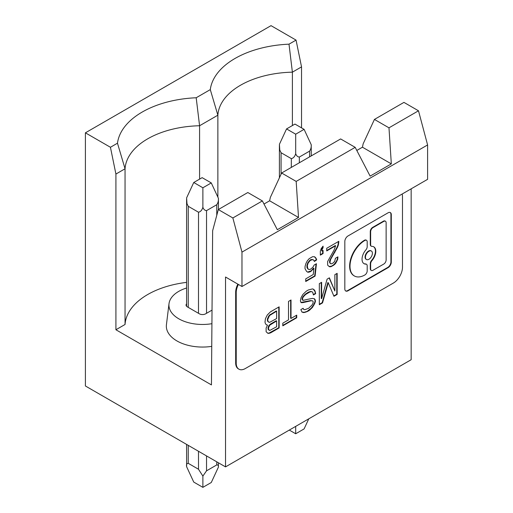 <?xml version="1.0" encoding="UTF-8"?>
<svg xmlns="http://www.w3.org/2000/svg" width="513" height="513" viewBox="0 0 513 513"><rect width="100%" height="100%" fill="white"/><g stroke="black" fill="none" stroke-linecap="round" stroke-linejoin="round"><path stroke-width="0.77" d="M202.879 207.278C202.026 210.144 200.564 211.792 198.493 212.215L188.258 206.309L186.963 203.603L186.61 197.883L193.747 182.5L202.879 187.777L202.879 207.278C203.655 209.4 204.873 210.516 206.534 210.625L216.762 204.719C218.031 202.917 218.583 200.782 218.416 198.307L211.279 182.929L202.879 187.777M186.61 466.695C186.232 464.541 186.783 463.419 188.258 463.335L198.493 469.241L202.879 476.09L202.879 487.35L193.747 482.079L186.61 466.695L186.597 444.405M202.879 487.35L211.279 482.502L218.416 467.125C218.583 465.541 218.031 464.81 216.762 464.925L206.534 470.831L202.879 476.09M218.416 467.125L218.429 462.784M218.429 209.496L218.416 198.307M216.787 464.913L216.762 461.822M198.518 212.228L198.493 313.302M198.493 451.273L198.518 469.26M188.233 463.322L188.258 445.367M193.747 182.5L202.141 177.652L211.279 182.929M216.762 204.719L216.762 215.357M295.693 153.688C294.84 156.561 293.378 158.203 291.307 158.632L281.047 152.707L279.771 150.014L279.418 144.294L286.555 128.917L295.693 134.188L295.693 153.688C296.469 155.817 297.681 156.933 299.342 157.042L309.576 151.136C310.846 149.334 311.397 147.199 311.231 144.724L304.094 129.34L295.693 134.188M311.237 155.907L311.231 144.724M295.693 426.38L295.693 433.767L304.094 428.919L308.775 418.826M291.333 158.645L291.307 167.418M295.693 433.767L289.3 430.074M286.555 128.917L294.956 124.069L304.094 129.34M309.576 156.869L309.602 151.117M371.188 250.915A4.912 2.834 120 0 0 371.008 250.799A4.912 2.834 120 0 0 367.302 252.037A4.912 2.834 120 0 0 365.083 256.872A4.912 2.834 120 0 0 365.083 257.058A4.912 2.834 120 0 0 365.089 257.282A4.912 2.834 120 0 0 366.096 259.302A4.912 2.834 120 0 0 366.288 259.398M365.455 257.494A4.912 2.834 120 0 0 366.462 259.514A4.912 2.834 120 0 0 370.251 258.199A4.912 2.834 120 0 0 372.393 253.255A4.912 2.834 120 0 0 371.374 251.011A4.912 2.834 120 0 0 367.667 252.249A4.912 2.834 120 0 0 365.448 257.077A4.912 2.834 120 0 0 365.448 257.269A4.912 2.834 120 0 0 365.455 257.494M237.865 284.138A12.921 7.458 120 0 0 235.672 292.256L235.672 362.935A12.921 7.458 120 0 0 235.672 362.999A12.921 7.458 120 0 0 238.346 368.847L238.898 369.161A12.921 7.458 120 0 0 245.355 368.526L393.343 283.08A12.921 7.458 -60 0 0 402.481 267.324A12.921 7.458 -60 0 0 402.481 267.26L402.481 196.588A12.921 7.458 -60 0 0 402.166 194.023M238.41 284.452A12.921 7.458 120 0 0 236.217 292.577L236.217 363.249A12.921 7.458 120 0 0 236.217 363.313A12.921 7.458 120 0 0 238.898 369.161M345.582 290.897A4.521 2.61 120 0 0 347.654 290.582L387.732 267.44A4.521 2.61 120 0 0 387.751 267.427A4.521 2.61 120 0 0 390.932 261.906L390.932 214.434A4.521 2.61 120 0 0 390.932 214.415A4.521 2.61 120 0 0 390.169 212.485M391.297 214.626A4.521 2.61 120 0 0 390.355 212.574A4.521 2.61 120 0 0 388.097 212.799L348.019 235.942A4.521 2.61 120 0 0 344.826 241.476L344.826 288.947A4.521 2.61 120 0 0 344.826 288.966A4.521 2.61 120 0 0 345.762 291.012A4.521 2.61 120 0 0 348.019 290.788L388.097 267.651A4.521 2.61 120 0 0 388.117 267.639A4.521 2.61 120 0 0 391.297 262.117L391.297 214.646A4.521 2.61 120 0 0 391.297 214.626M364.807 275A3.36 1.937 120 0 0 367.199 270.877L367.199 265.837A3.36 1.937 120 0 0 367.199 265.779A3.36 1.937 120 0 0 366.5 264.298A3.36 1.937 120 0 0 365.872 264.144A9.728 5.617 120 0 1 364.057 263.688A9.728 5.617 120 0 1 365.872 249.902A3.36 1.937 120 0 0 365.916 249.85A3.36 1.937 120 0 0 367.199 246.676L367.199 241.828A3.36 1.937 120 0 0 366.5 240.302A3.36 1.937 120 0 0 364.801 240.482A21.142 12.209 120 0 0 363.941 241.014A21.142 12.209 120 0 0 350.95 259.674A21.142 12.209 120 0 0 354.374 275.968A21.142 12.209 120 0 0 364.807 275M366.308 240.212A3.36 1.937 120 0 0 366.135 240.09A3.36 1.937 120 0 0 364.435 240.27A21.142 12.209 120 0 0 363.576 240.802A21.142 12.209 120 0 0 350.584 259.463A21.142 12.209 120 0 0 354.008 275.757A21.142 12.209 120 0 0 354.194 275.859M366.308 264.208A3.36 1.937 120 0 0 366.135 264.086A3.36 1.937 120 0 0 365.506 263.932L365.872 264.144M373.599 246.74A9.728 5.617 120 0 1 371.598 260.412A3.36 1.937 120 0 0 371.553 260.463A3.36 1.937 120 0 0 370.277 263.637L370.277 268.69A3.36 1.937 120 0 0 370.97 270.223A3.36 1.937 120 0 0 371.162 270.306M371.919 260.675A3.36 1.937 120 0 0 370.642 263.849L370.642 268.902A3.36 1.937 120 0 0 371.335 270.434A3.36 1.937 120 0 0 373.015 270.268L383.762 264.06A3.36 1.937 120 0 0 386.129 259.95L386.129 222.764A3.36 1.937 120 0 0 385.436 221.238A3.36 1.937 120 0 0 383.756 221.404L373.009 227.605A3.36 1.937 120 0 0 370.642 231.716L370.642 244.688A3.36 1.937 120 0 0 370.642 244.746A3.36 1.937 120 0 0 371.335 246.227A3.36 1.937 120 0 0 371.963 246.381A9.728 5.617 120 0 1 373.785 246.836A9.728 5.617 120 0 1 371.963 260.623A3.36 1.937 120 0 0 371.919 260.675M385.244 221.148A3.36 1.937 120 0 0 385.071 221.026A3.36 1.937 120 0 0 383.391 221.193L372.643 227.394A3.36 1.937 120 0 0 370.277 231.504L370.277 244.477A3.36 1.937 120 0 0 370.277 244.534A3.36 1.937 120 0 0 370.97 246.016A3.36 1.937 120 0 0 371.162 246.105M292.391 125.544L292.391 72.166A77.514 44.753 0 0 0 242.54 84.113A77.514 44.753 0 0 0 242.316 84.235A77.514 44.753 0 0 0 217.865 115.194L217.865 197.12M218.314 209.56L247.824 192.522L262.374 200.923L232.864 217.961L218.314 209.56L212.645 230.722L211.446 384.917L115.912 329.756L115.912 174.054L110.43 147.269L85.402 132.822L271.024 25.65L296.052 40.104L289.005 44.169A85.267 49.229 0 0 0 237.012 57.347A85.267 49.229 0 0 0 210.292 89.615L217.865 115.194L199.583 125.749A77.514 44.753 0 0 0 196.889 125.832A77.514 44.753 0 0 0 149.501 137.817A77.514 44.753 0 0 0 125.05 168.777L117.477 143.198A85.267 49.229 0 0 1 144.198 110.936A85.267 49.229 0 0 1 196.19 97.759L199.583 125.749L199.583 179.133M211.92 323.69A33.589 19.391 180 0 1 169.008 303.702A33.589 19.391 180 0 1 177.434 292.173A33.589 19.391 180 0 1 186.597 287.998M211.747 346.365A36.173 20.886 180 0 1 166.43 324.697L169.008 303.702M186.597 282.374A77.514 44.753 0 0 0 125.05 324.479L125.05 168.777L115.912 174.054M212.029 310.128L205.617 313.828A4.393 2.533 -0 0 1 199.422 313.841A4.393 2.533 -0 0 1 199.403 313.828L187.348 306.87A4.393 2.533 180 0 1 187.328 306.857A4.393 2.533 180 0 1 186.059 305.075A4.393 2.533 180 0 1 186.597 303.863M85.402 132.822L85.402 385.981L225.534 466.888L411.157 359.716L411.157 188.835M232.864 217.961L241.976 252.12L241.976 286.51L225.534 277.014L225.534 466.888M125.05 324.479L115.912 329.756M110.43 147.269L117.477 143.198M262.374 200.923L277.321 229.702L298.515 217.467L269.626 200.788L263.99 204.039M281.624 173.009L340.632 138.94L355.182 147.34L296.174 181.41L281.624 173.009L270.338 197.415L269.626 200.788M298.515 217.467L296.174 181.41M210.292 89.615L196.19 97.759M355.182 147.34L370.13 176.119L391.323 163.878L362.441 147.199L356.804 150.456M296.052 40.104L301.535 66.889L292.391 72.166L289.005 44.169M391.323 163.878L388.982 127.827L374.432 119.426L363.146 143.826L362.441 147.199M388.982 127.827L418.493 110.789L427.598 144.948L241.976 252.12M241.976 286.51L427.598 179.338L427.598 144.948M418.493 110.789L403.943 102.388L374.432 119.426M301.535 66.889L301.535 127.865M337.458 247.356L330.609 259.488L329.923 262.521L330.609 263.708L331.295 263.842L333.117 263.047L334.72 261.335L335.406 258.302L337.913 256.853L337.689 259.36L335.861 263.047L334.489 264.631L330.834 266.741L329.468 266.741L327.64 265.157L327.64 261.47L334.034 250.126L335.63 245.778L326.723 250.921L326.723 248.279L338.83 241.296L338.375 244.983L337.458 247.356L337.092 247.151L329.782 260.335L329.558 262.31L330.609 263.708M321.927 251.049L323.068 250.389L323.068 253.557L320.33 255.141L320.33 251.184L321.241 248.542L323.068 246.169L323.068 247.753L322.158 249.337L321.927 251.049L321.561 250.049L322.703 246.522M307.691 299.323L312.488 298.399L314.54 298.79L315.457 300.9L314.77 303.407L312.488 307.364L308.832 310.788L304.491 312.507L301.984 312.109L300.842 309.602L303.125 308.287L303.581 309.339L304.722 309.737L308.602 308.287L312.032 304.991L312.943 303.407L313.174 301.695L312.712 300.9L311.115 300.772L302.894 302.619L301.067 302.619L300.381 300.9L301.067 297.604L302.894 294.443L306.319 291.147L308.377 289.96L312.488 288.902L313.629 289.3L314.77 290.486L315.681 293.648L313.398 294.969L312.712 292.198L311.801 291.673L309.974 291.935L305.633 294.443L303.35 296.815L302.664 298.265L302.439 299.188L303.125 300.374L307.691 299.323M269.325 333.341L267.953 333.341L266.125 331.757L266.125 328.064L267.497 325.165L266.356 324.767L265.439 323.709L264.984 322.132L265.439 318.701L267.267 315.008L270.466 311.846L279.143 306.838L279.143 327.929L270.466 332.943L268.959 333.129L278.777 327.724L278.777 307.043M334.867 291.012L334.867 274.66L337.15 273.346L337.15 294.443L333.957 296.29L328.243 282.708L322.536 302.882L319.336 304.728L319.336 283.631L321.619 282.31L321.619 298.662L327.102 279.149L329.384 277.828L334.867 291.012L329.16 277.956M296.726 315.142L296.726 317.778L282.798 325.819L282.798 323.184L288.505 319.888L288.505 301.426L291.018 299.977L291.018 318.438L296.726 315.142M316.22 258.565L316.675 259.886L314.392 261.47L313.481 259.886L312.564 259.623L310.282 260.412L308.223 262.919L307.313 265.554L307.768 268.716L309.14 269.511L310.282 269.376L312.795 267.401L314.161 265.029L316.45 263.708L315.078 276.103L305.716 281.509L305.716 278.873L313.251 274.519L313.937 268.325L310.282 271.749L307.999 272.281L306.627 271.486L305.03 268.716L305.03 266.606L305.94 263.445L307.313 260.809L309.14 258.699L312.564 256.718L314.392 256.718L316.22 258.565L315.854 258.353L316.309 259.674L314.238 261.111M335.63 245.778L335.265 245.567L326.723 250.498M337.548 257.064L337.323 259.148L336.406 261.258L334.123 264.419L331.61 266.132L329.102 266.529M338.465 241.501L338.009 244.772L337.092 247.151M336.316 249.6L335.951 249.389M338.375 244.983L338.009 244.772M338.83 242.873L338.465 242.662M330.834 266.741L330.468 266.529M331.975 266.343L331.61 266.132M333.347 265.554L332.982 265.343M334.489 264.631L334.123 264.419M335.861 263.047L335.496 262.836M336.772 261.47L336.406 261.258M337.689 259.36L337.323 259.148M337.913 257.904L337.548 257.699M330.148 263.182L329.782 262.97M329.923 262.521L329.558 262.31M329.923 261.47L329.558 261.258M330.148 260.546L329.782 260.335M330.609 259.488L330.244 259.277M333.578 254.345L333.213 254.134M334.944 252.236L334.579 252.024M322.703 250.601L322.703 253.345L320.33 254.717M323.068 253.557L322.703 253.345M323.068 247.753L322.703 247.542M322.613 248.279L322.247 248.068M322.158 249.337L321.792 249.126M321.927 250.261L321.561 250.049M313.385 289.217L315.091 291.724L315.315 293.436L313.347 294.577M312.712 300.9L310.75 300.56L300.919 302.446M302.901 308.409L303.581 309.339M314.296 298.746L315.091 300.689L314.86 302.144L313.494 305.043L311.205 308.204L307.095 311.372L304.126 312.295L301.907 312.013M302.76 300.163L302.074 298.976L302.298 298.053L302.984 296.604L305.267 294.231L308.236 292.25L310.525 291.461L311.801 291.673M302.664 300.111L302.298 299.9M302.439 299.188L302.074 298.976M302.664 298.265L302.298 298.053M303.35 296.815L302.984 296.604M304.267 295.757L303.901 295.546M305.633 294.443L305.267 294.231M307.46 293.122L307.095 292.91M308.602 292.461L308.236 292.25M309.974 291.935L309.608 291.724M310.891 291.673L310.525 291.461M315.681 293.648L315.315 293.436M315.457 291.935L315.091 291.724M314.77 290.486L314.405 290.275M301.753 302.747L301.387 302.535M302.894 302.619L302.529 302.407M305.633 302.086L305.267 301.875M311.115 300.772L310.75 300.56M303.35 312.635L302.984 312.423M304.491 312.507L304.126 312.295M306.094 312.109L305.729 311.898M307.46 311.583L307.095 311.372M308.832 310.788L308.467 310.583M310.205 309.737L309.839 309.525M311.571 308.416L311.205 308.204M312.488 307.364L312.122 307.152M313.86 305.254L313.494 305.043M314.77 303.407L314.405 303.196M315.226 302.349L314.86 302.144M315.457 301.432L315.091 301.221M315.457 300.9L315.091 300.689M315.226 299.714L314.86 299.502M266.247 324.646L267.497 325.165M267.587 333.129L268.959 333.129M276.629 311.186L276.263 310.974L269.184 315.328L267.356 319.285L267.587 321.26L269.549 322.395L276.629 318.573L276.629 311.186L269.549 315.54L267.722 319.49L267.953 321.471L268.639 322.132M276.629 320.946L276.263 320.734L270.325 324.158L268.729 325.877L268.043 327.852L268.273 329.564L269.78 330.436L276.629 326.743L276.629 320.946L269.78 325.165L268.408 328.064L269.094 330.308M270.691 314.616L270.325 314.405M269.549 315.54L269.184 315.328M268.639 316.854L268.273 316.643M267.953 318.304L267.587 318.098M267.722 319.49L267.356 319.285M267.722 320.548L267.356 320.336M267.953 321.471L267.587 321.26M270.691 324.37L270.325 324.158M269.78 325.165L269.415 324.953M269.094 326.088L268.729 325.877M268.639 327.14L268.273 326.928M268.408 328.064L268.043 327.852M268.408 329.122L268.043 328.91M268.639 329.776L268.273 329.564M270.466 332.943L270.101 332.732M279.143 327.929L278.777 327.724M333.809 295.95L336.785 294.231L336.785 273.557M321.619 298.662L321.253 298.451L321.253 282.522M319.336 304.305L322.17 302.67L327.878 282.496L328.243 282.708M322.536 302.882L322.17 302.67M337.15 294.443L336.785 294.231M282.798 325.402L296.36 317.566L296.36 315.354M291.018 318.438L290.653 318.227L290.653 300.188M296.726 317.778L296.36 317.566M363.877 263.573A9.728 5.617 120 0 0 365.506 263.932M314.392 256.718L315.854 258.353M313.937 268.325L313.571 268.113L311.058 270.883L307.633 272.07M316.034 263.951L314.713 275.891L305.716 281.086M313.481 259.886L311.058 259.54L309.916 260.2L307.858 262.707L306.947 265.343L306.947 267.453L308.223 269.248M316.675 259.886L316.309 259.674M312.564 259.623L312.199 259.411M311.423 259.751L311.058 259.54M310.282 260.412L309.916 260.2M309.14 261.598L308.775 261.386M308.223 262.919L307.858 262.707M307.768 263.971L307.402 263.759M307.313 265.554L306.947 265.343M307.313 267.664L306.947 267.453M307.768 268.716L307.402 268.511M315.078 276.103L314.713 275.891M312.795 269.774L312.43 269.562M311.423 271.095L311.058 270.883M310.282 271.749L309.916 271.544M309.14 272.147L308.775 271.935M315.078 257.116L314.713 256.904M315.764 257.776L315.399 257.564M206.534 470.831L206.534 455.916M206.534 313.302L206.534 210.625M188.258 206.309L188.258 307.396M299.342 162.775L299.342 157.042M281.073 152.72L281.073 174.196M347.654 290.582L348.019 290.788M390.932 261.906L391.297 262.117M364.435 240.27L364.801 240.482M370.277 263.637L370.642 263.849M372.643 227.394L373.009 227.605M370.277 231.504L370.642 231.716M383.391 221.193L383.756 221.404M370.277 268.69L370.642 268.902M235.672 292.256L236.217 292.577M235.672 362.935L236.217 363.249M370.277 244.477L370.642 244.688M371.598 260.412L371.963 260.623M387.732 267.44L388.097 267.651M390.932 214.434L391.297 214.646M186.597 198.916L186.597 306.287M279.405 145.326L279.405 177.793M366.096 259.302L366.462 259.514M354.008 275.757L354.374 275.968M366.135 240.09L366.5 240.302M366.135 264.086L366.5 264.298M370.97 246.016L371.335 246.227M385.071 221.026L385.436 221.238M370.97 270.223L371.335 270.434M371.008 250.799L371.374 251.011"/></g></svg>
